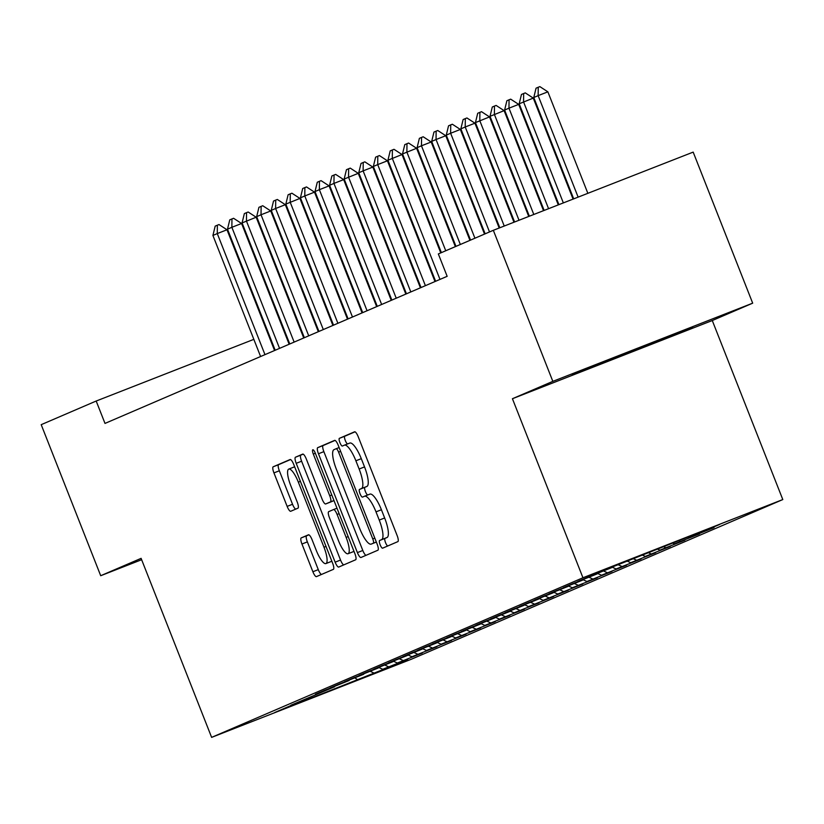 <?xml version="1.0" encoding="UTF-8"?>
<svg xmlns="http://www.w3.org/2000/svg" width="824" height="824" viewBox="0 0 824 824"><rect width="100%" height="100%" fill="white"/><g stroke="black" fill="none" stroke-linecap="round" stroke-linejoin="round"><path stroke-width="1.24" d="M380.132 544.757A4.13 1.092 -111.4 0 0 382.645 548.176A4.13 1.092 -111.4 0 0 382.655 548.166L397.858 541.625A5.902 1.555 -111.4 0 0 397.127 535.528L358.193 436.679A5.902 1.555 -111.4 0 0 354.608 431.797A5.902 1.555 -111.4 0 0 354.598 431.797L339.385 438.337A4.13 1.092 -111.4 0 0 339.9 442.612A4.13 1.092 -111.4 0 0 342.403 446.031A4.13 1.092 -111.4 0 0 342.413 446.031L344.381 445.176A18.89 4.985 -111.4 0 1 344.422 445.166A18.89 4.985 -111.4 0 1 355.886 460.781L359.13 469.021A18.89 4.985 -111.4 0 1 361.468 488.56L359.501 489.415A4.13 1.092 -111.4 0 0 360.016 493.689A4.13 1.092 -111.4 0 0 362.529 497.099L364.507 496.254A18.89 4.985 -111.4 0 0 364.507 496.254A18.89 4.985 -111.4 0 1 376.002 511.858L379.246 520.088A18.89 4.985 -111.4 0 1 381.594 539.638L379.627 540.482A4.13 1.092 -111.4 0 0 380.132 544.757M364.579 496.223L369.904 494.143A18.89 4.985 -111.4 0 0 369.904 494.143A18.89 4.985 -111.4 0 1 381.409 509.747L384.654 517.977A18.89 4.985 -111.4 0 1 386.992 537.526L385.024 538.371A4.13 1.092 -111.4 0 0 385.539 542.645A4.13 1.092 -111.4 0 0 387.682 546.003M355.031 431.827L344.793 436.226A4.13 1.092 -111.4 0 0 345.297 440.5A4.13 1.092 -111.4 0 0 347.594 443.92M344.463 445.145L349.788 443.065A18.89 4.985 -111.4 0 1 349.829 443.054A18.89 4.985 -111.4 0 1 361.293 458.669L364.538 466.909A18.89 4.985 -111.4 0 1 366.876 486.448L364.908 487.293A4.13 1.092 -111.4 0 0 365.413 491.567A4.13 1.092 -111.4 0 0 367.71 494.997M301.224 537.897A5.902 1.555 -111.4 0 0 301.955 544.005L312.883 571.743A5.902 1.555 -111.4 0 0 316.468 576.625A5.902 1.555 -111.4 0 0 316.478 576.615L333.37 569.353A5.902 1.555 -111.4 0 0 332.639 563.245L293.704 464.406A5.902 1.555 -111.4 0 0 290.12 459.524L273.207 466.786A5.902 1.555 -111.4 0 0 273.939 472.894L287.143 506.389A5.902 1.555 -111.4 0 0 290.718 511.271L297.958 508.161A5.902 1.555 -111.4 0 0 297.227 502.053L290.687 485.439A15.79 4.161 -111.4 0 1 288.761 469.093A15.79 4.161 -111.4 0 1 298.35 482.153L323.976 547.218A15.79 4.161 -111.4 0 1 325.902 563.575A15.79 4.161 -111.4 0 1 316.323 550.514L312.049 539.669A5.902 1.555 -111.4 0 0 308.464 534.786A5.902 1.555 -111.4 0 0 308.454 534.797L301.224 537.897L306.631 535.785A5.902 1.555 -111.4 0 0 307.362 541.893L318.28 569.631A5.902 1.555 -111.4 0 0 321.442 574.482M104.998 423.412L447.154 276.318L438.337 253.947L493.329 230.308L552.832 381.358L512.425 398.723L582.949 577.758L211.624 737.377L141.1 558.353L100.703 575.719L41.2 424.669L96.181 401.031L104.998 423.412M357.4 552.605A5.902 1.555 -111.4 0 0 360.984 557.477A5.902 1.555 -111.4 0 0 360.994 557.477L377.886 550.216A5.902 1.555 -111.4 0 0 377.155 544.108L338.221 445.259A5.902 1.555 -111.4 0 0 334.637 440.377L317.734 447.648A5.902 1.555 -111.4 0 0 318.466 453.756L357.4 552.605L362.807 550.484A5.902 1.555 -111.4 0 0 365.969 555.345M355.628 559.784L338.736 567.046A5.902 1.555 -111.4 0 0 338.736 567.046A5.902 1.555 -111.4 0 1 335.141 562.174L296.207 463.325A5.902 1.555 -111.4 0 1 295.476 457.217L302.707 454.106A5.902 1.555 -111.4 0 0 302.707 454.106A5.902 1.555 -111.4 0 1 306.301 458.989L322.091 499.076A5.902 1.555 -111.4 0 0 325.676 503.958A5.902 1.555 -111.4 0 0 325.686 503.948L330.476 501.888A5.902 1.555 -111.4 0 0 329.744 495.78L313.305 454.045A4.13 1.092 -111.4 0 1 312.801 449.77A4.13 1.092 -111.4 0 1 315.314 453.179L354.897 553.676A5.902 1.555 -111.4 0 1 355.628 559.784M582.949 577.758L782.8 499.56L411.475 659.19L211.624 737.377M713.914 527.319L703.614 531.346L719.651 524.455L601.252 571.393L592.497 575.162L611.676 567.654L586.667 577.665L577.912 581.425L597.091 573.926L572.083 583.938L563.328 587.697L582.506 580.199L557.498 590.211L548.743 593.97L567.921 586.461L542.913 596.473L534.168 600.243L553.337 592.734L528.328 602.746L519.583 606.505L538.752 599.007L513.743 609.018L504.999 612.778L524.167 605.279L499.159 615.291L490.414 619.051L509.582 611.542L484.574 621.554L475.829 625.313L494.997 617.815L469.989 627.826L461.244 631.586L480.413 624.087L455.404 634.099L446.659 637.858L465.828 630.36L440.819 640.361L432.075 644.131L451.243 636.622L426.235 646.634L417.49 650.394L436.658 642.895L411.65 652.907L402.905 656.666L422.073 649.168L397.065 659.179L388.32 662.939L407.489 655.43L382.48 665.442L373.736 669.201L392.904 661.703L367.895 671.715L359.151 675.474L378.319 667.976L353.311 677.987L344.566 681.747L363.734 674.248L338.726 684.25L329.981 688.019L349.149 680.511L324.141 690.522L315.396 694.282L334.565 686.783L290.985 705.189M714.037 527.607L689.029 537.619L687.628 536.98M699.329 533.591L689.029 537.619M699.452 533.88L674.444 543.891L672.384 542.944M684.744 539.854L674.444 543.891M684.868 540.153L659.859 550.164L657.13 548.918M670.159 546.127L659.859 550.164M670.283 546.415L645.274 556.427L641.886 554.882M655.574 552.399L645.274 556.427M655.698 552.688L630.69 562.699L627.064 561.041M640.99 558.662L630.69 562.699M641.113 558.96L616.105 568.972L612.119 567.149M626.405 564.934L616.105 568.972M626.528 565.233L601.52 575.234L597.534 573.411M611.82 571.207L601.52 575.234M611.944 571.495L586.935 581.507L582.949 579.684M597.235 577.48L586.935 581.507M597.359 577.768L572.35 587.78L568.364 585.957M582.65 583.742L572.35 587.78M582.774 584.041L557.766 594.053L553.779 592.229M568.066 590.015L557.766 594.053M568.189 590.303L543.181 600.315L539.195 598.492M553.481 596.288L543.181 600.315M553.604 596.576L528.596 606.588L524.61 604.764M538.896 602.55L528.596 606.588M539.02 602.849L514.011 612.86L510.025 611.037M524.311 608.823L514.011 612.86M524.435 609.121L499.426 619.123L495.44 617.3M509.726 615.095L499.426 619.123M509.85 615.384L484.842 625.395L480.856 623.572M495.142 621.368L484.842 625.395M495.265 621.656L470.257 631.668L466.271 629.845M480.567 627.63L470.257 631.668M480.68 627.929L455.672 637.941L451.686 636.118M465.982 633.903L455.672 637.941M466.096 634.192L441.087 644.203L437.101 642.38M451.398 640.176L441.087 644.203M451.511 640.464L426.502 650.476L422.516 648.653M436.813 646.438L426.502 650.476M436.926 646.737L411.918 656.749L407.932 654.926M422.228 652.711L411.918 656.749M422.341 653.01L397.333 663.011L393.347 661.198M407.643 658.984L397.333 663.011M407.756 659.272L382.748 669.284L378.762 667.461M393.058 665.256L382.748 669.284M393.172 665.545L274.773 712.492L290.81 705.591M373.993 673.043L370.275 671.344M357.956 679.944L354.917 677.915M388.578 666.781L384.859 665.081M403.163 660.508L399.444 658.809M417.747 654.235L414.029 652.536M432.332 647.973L428.614 646.263M446.917 641.7L443.199 640.001M461.502 635.428L457.784 633.728M476.087 629.155L472.368 627.455M490.671 622.893L486.953 621.193M505.256 616.62L501.538 614.92M519.841 610.347L516.123 608.648M534.426 604.085L530.707 602.375M549.011 597.812L545.292 596.113M563.595 591.539L559.877 589.84M578.18 585.267L574.462 583.567M592.765 579.004L589.047 577.294M607.35 572.731L603.631 571.032M621.935 566.459L618.216 564.759M636.519 560.196L632.894 558.538M651.104 553.924L647.983 552.492M665.689 547.651L663.238 546.528M680.274 541.378L678.482 540.565M694.859 535.116L693.726 534.591M283.384 327.787L282.766 328.034M268.614 333.566L267.985 333.813M253.833 339.354L96.181 401.031M100.703 575.719L141.635 559.712M512.425 398.723L712.276 320.536L752.683 303.17L552.832 381.358M752.683 303.17L693.18 152.11L493.329 230.308M712.276 320.536L782.8 499.56M703.614 531.346L702.882 531.016M648.498 345.256L692.665 327.427L676.648 333.154L572.299 374.529L648.498 345.256L648.128 344.308M335.059 440.407L323.132 445.537A5.902 1.555 -111.4 0 0 323.863 451.645L362.807 550.484M373.282 543.201A4.13 1.092 -111.4 0 0 372.778 538.927L338.602 452.16A4.13 1.092 -111.4 0 0 336.089 448.75A4.13 1.092 -111.4 0 0 336.079 448.75L334.008 449.647A18.89 4.985 -111.4 0 0 336.347 469.186L359.707 528.493A18.89 4.985 -111.4 0 0 371.171 544.108A18.89 4.985 -111.4 0 0 371.212 544.097L376.331 542.017M303.139 454.137L300.873 455.106A5.902 1.555 -111.4 0 0 301.605 461.213L340.539 560.062A5.902 1.555 -111.4 0 0 343.701 564.914M331.063 501.847A5.902 1.555 -111.4 0 0 331.073 501.837A5.902 1.555 -111.4 0 0 331.083 501.837L333.988 500.59M338.479 540.668A15.79 4.161 -111.4 0 0 348.058 553.728A15.79 4.161 -111.4 0 0 346.132 537.382L337.098 514.454A5.902 1.555 -111.4 0 0 333.524 509.572A5.902 1.555 -111.4 0 0 333.504 509.572L328.714 511.642A5.902 1.555 -111.4 0 0 329.446 517.74L338.479 540.668M348.058 553.728L353.455 551.616A15.79 4.161 -111.4 0 0 353.949 551.256M308.887 534.817L306.631 535.785M325.902 563.575L331.31 561.463A15.79 4.161 -111.4 0 0 331.794 561.103M294.683 466.899A15.79 4.161 -111.4 0 0 294.168 466.981L288.761 469.093M290.542 459.545L278.615 464.674A5.902 1.555 -111.4 0 0 279.346 470.782L292.541 504.278A5.902 1.555 -111.4 0 0 295.703 509.129M588.058 368.163L588.315 368.802M587.852 193.321L547.867 91.835L538.144 95.635L533.777 97.52L573.689 198.862M533.777 97.52L536.053 88.189L538.237 87.251L539.864 86.623L547.867 91.835M578.129 197.132L538.144 95.635L538.237 87.251M573.071 199.109L533.283 98.108L519.192 103.793L558.919 204.64M519.192 103.793L521.468 94.461L523.652 93.524L525.279 92.885L533.283 98.108M563.348 202.91L523.559 101.908L523.652 93.524M558.291 204.888L518.698 104.38L508.974 108.181L504.607 110.055L544.139 210.429M504.607 110.055L506.884 100.734L509.067 99.797L510.695 99.158L518.698 104.38M548.568 208.688L508.974 108.181L509.067 99.797M543.521 210.666L504.113 110.643L490.023 116.328L529.358 216.207M490.023 116.328L492.299 107.007L494.482 106.059L496.11 105.431L504.113 110.643M533.798 214.477L494.39 114.454L494.482 106.059M528.74 216.455L489.528 116.915L475.438 122.601L514.588 221.986M475.438 122.601L477.714 113.269L479.898 112.332L481.525 111.693L489.528 116.915M519.017 220.255L479.805 120.716L479.898 112.332M513.96 222.233L474.943 123.188L465.22 126.989L460.853 128.874L499.808 227.774M460.853 128.874L463.129 119.542L465.313 118.605L466.94 117.966L474.943 123.188M504.237 226.034L465.22 126.989L465.313 118.605M499.19 228.011L460.358 129.45L450.635 133.261L446.268 135.136L485.14 233.831M446.268 135.136L448.544 125.815L450.728 124.867L452.355 124.239L460.358 129.45M489.507 231.946L450.635 133.261L450.728 124.867M484.522 234.088L445.774 135.723L436.051 139.524L431.683 141.409L470.556 240.093M431.683 141.409L433.96 132.077L436.143 131.14L437.771 130.511L445.774 135.723M474.923 238.218L436.051 139.524L436.143 131.14M469.938 240.361L431.189 141.996L421.466 145.797L417.099 147.681L455.971 246.366M417.099 147.681L419.375 138.35L421.558 137.412L423.186 136.774L431.189 141.996M460.338 244.481L421.466 145.797L421.558 137.412M455.353 246.633L416.604 148.268L402.514 153.944L441.386 252.638M402.514 153.944L404.79 144.622L406.974 143.685L408.601 143.046L416.604 148.268M445.753 250.754L406.881 152.069L406.974 143.685M440.768 252.896L402.019 154.531L387.929 160.217L435.618 281.283M387.929 160.217L390.205 150.895L392.389 149.947L394.016 149.319L402.019 154.531M439.985 279.398L392.296 158.342L392.389 149.947M435 281.551L387.435 160.804L377.711 164.604L373.344 166.489L421.033 287.555M373.344 166.489L375.62 157.157L377.804 156.22L379.431 155.582L387.435 160.804M425.4 285.671L377.711 164.604L377.804 156.22M420.415 287.813L372.85 167.076L363.127 170.877L358.759 172.762L406.448 293.818M358.759 172.762L361.036 163.43L363.219 162.493L364.847 161.854L372.85 167.076M410.816 291.943L363.127 170.877L363.219 162.493M405.83 294.086L358.265 173.339L344.174 179.024L391.863 300.091M344.174 179.024L346.451 169.703L348.634 168.755L350.262 168.127L358.265 173.339M396.231 298.216L348.542 177.15L348.634 168.755M391.246 300.358L343.68 179.611L333.957 183.412L329.59 185.297L377.279 306.363M329.59 185.297L331.866 175.965L334.05 175.028L335.677 174.4L343.68 179.611M381.646 304.478L333.957 183.412L334.05 175.028M376.661 306.631L329.095 185.884L319.372 189.685L315.005 191.57L362.694 312.636M315.005 191.57L317.281 182.238L319.465 181.301L321.092 180.662L329.095 185.884M367.061 310.751L319.372 189.685L319.465 181.301M362.076 312.893L314.511 192.157L304.787 195.958L300.42 197.842L348.109 318.898M300.42 197.842L302.696 188.511L304.88 187.573L306.507 186.935L314.511 192.157M352.476 317.024L304.787 195.958L304.88 187.573M347.491 319.166L299.926 198.419L285.835 204.105L333.524 325.171M285.835 204.105L288.112 194.783L290.295 193.836L291.923 193.207L299.926 198.419M337.892 323.286L290.202 202.23L290.295 193.836M332.906 325.439L285.341 204.692L275.618 208.493L271.251 210.377L318.94 331.444M271.251 210.377L273.527 201.046L275.71 200.108L277.338 199.47L285.341 204.692M323.307 329.559L275.618 208.493L275.71 200.108M318.322 331.701L270.756 210.965L261.033 214.765L256.666 216.65L304.355 337.716M256.666 216.65L258.942 207.318L261.126 206.381L262.753 205.743L270.756 210.965M308.722 335.832L261.033 214.765L261.126 206.381M303.737 337.974L256.171 217.227L242.081 222.913L289.77 343.979M242.081 222.913L244.357 213.591L246.541 212.643L248.168 212.015L256.171 217.227M294.137 342.104L246.448 221.038L246.541 212.643M289.152 344.247L241.587 223.5L231.863 227.3L227.496 229.185L275.185 350.252M227.496 229.185L229.772 219.853L231.956 218.916L233.583 218.288L241.587 223.5M279.552 348.367L231.863 227.3L231.956 218.916M274.567 350.519L227.002 229.772L217.278 233.573L212.911 235.458L260.6 356.524M212.911 235.458L215.188 226.126L217.371 225.189L218.999 224.55L227.002 229.772M264.968 354.639L217.278 233.573L217.371 225.189M386.992 537.526L381.594 539.638M384.654 517.977L379.246 520.088M381.409 509.747L376.002 511.858M364.908 487.293L359.501 489.415M366.876 486.448L361.468 488.56M364.538 466.909L359.13 469.021M361.293 458.669L355.886 460.781M344.793 436.226L339.385 438.337M385.024 538.371L379.627 540.482M323.863 451.645L318.466 453.756M323.132 445.537L317.734 447.648M374.807 538.134L372.778 538.927M340.631 451.367L338.602 452.16M336.089 448.75L339.127 447.556L336.099 448.74M371.171 544.108L376.362 542.079L371.212 544.097M340.539 560.062L335.141 562.174M301.605 461.213L296.207 463.325M300.873 455.106L295.476 457.217M325.676 503.958L331.073 501.837L325.686 503.948M333.957 500.529L330.476 501.888M331.773 494.987L329.744 495.78M315.334 453.252L313.305 454.045M348.161 536.589L346.132 537.382M339.138 513.661L337.098 514.454M333.524 509.572L336.985 508.212L333.535 509.562M326.016 546.425L323.976 547.218M300.379 481.35L298.35 482.153M292.541 504.278L287.143 506.389M279.346 470.782L273.939 472.894M278.615 464.674L273.207 466.786M318.28 569.631L312.883 571.743M307.362 541.893L301.955 544.005M369.945 494.122L364.538 496.233M349.829 443.054L344.422 445.166"/></g></svg>
